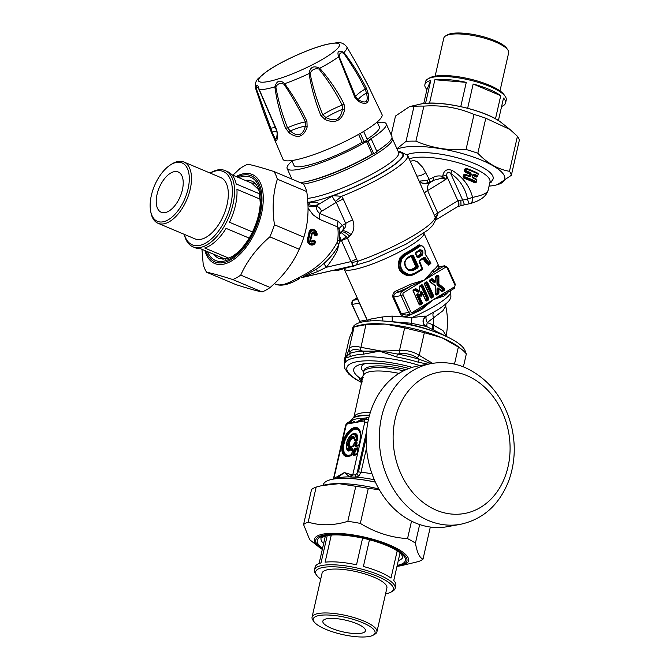 <?xml version="1.0" encoding="UTF-8"?>
<svg xmlns="http://www.w3.org/2000/svg" width="670" height="670" viewBox="0 0 670 670"><rect width="100%" height="100%" fill="white"/><g stroke="black" fill="none" stroke-linecap="round" stroke-linejoin="round"><path stroke-width="1" d="M373.718 153.798A56.984 9.924 -24.3 0 0 377.034 151.788L371.339 139.176A56.984 9.924 155.7 0 1 368.023 141.186L373.718 153.798L372.177 154.075L366.49 141.462L368.023 141.186M376.791 151.252A54.329 9.464 -24.3 0 0 391.883 136.412L386.188 123.799A54.329 9.464 -24.3 0 0 377.386 122.51M300.177 182.592A54.329 9.464 -24.3 0 0 372.177 154.075M371.339 139.176L369.798 139.461A54.329 9.464 -24.3 0 0 386.188 123.799M292.011 161.06A54.329 9.464 -24.3 0 0 287.154 168.513A54.329 9.464 -24.3 0 0 316.223 164.485A54.329 9.464 -24.3 0 0 366.49 141.462M367.127 139.184A46.833 8.157 -24.3 0 0 379.362 126.881L377.16 122.007M291.785 160.557L293.988 165.431A46.833 8.157 -24.3 0 0 318.912 162.006A46.833 8.157 -24.3 0 0 362.135 142.249L358.576 134.369M360.293 133.397L364.128 141.889A50.275 8.76 -24.3 0 0 367.445 139.888L363.626 131.429M364.128 141.889L362.135 142.249M305.428 126.044C302.765 135.708 297.706 137.35 290.252 130.952L287.497 127.744C282.171 114.352 278.276 100.743 275.831 86.924C277.782 83.499 280.504 82.619 284.013 84.278C292.095 96.262 299.205 108.833 305.344 121.973L305.428 126.044A23.936 4.171 -24.3 0 0 290.252 130.952A3.124 1.156 -54.7 0 0 289.214 132.895L285.604 128.255A3.124 0.57 -20.1 0 0 287.497 127.744A24.983 4.355 -24.3 0 1 305.344 121.973L306.927 121.354L307.136 127.091A3.124 1.064 -160.3 0 1 305.428 126.044M285.604 128.255C280.336 114.763 276.752 100.961 274.859 86.865C276.81 80.534 280.085 79.47 284.666 83.691L284.013 84.278M277.162 133.774L276.752 137.333C276.283 140.491 274.767 138.732 272.196 132.057A3.124 1.725 -22.7 0 0 271.836 133.481C274.784 140.172 276.568 141.99 277.187 138.916L277.732 134.971L276.702 129.863L259.315 89.68A50.091 8.727 -24.3 0 0 274.859 86.865A3.124 0.888 -4.7 0 0 275.831 86.924M307.136 127.091C303.661 137.023 297.689 138.958 289.214 132.895M370.024 89.093L355.318 61.447L346.767 46.825A50.091 8.727 -24.3 0 1 343.903 52.461C338.61 49.739 336.859 51.18 338.66 56.791A3.124 0.477 -17.2 0 1 339.229 56.766C339.129 53.407 340.586 52.201 343.601 53.156A3.124 1.265 140.5 0 0 343.903 52.461C352.236 63.34 359.698 75.199 366.289 88.046L368.199 93.532C369.832 103.013 366.632 105.651 358.609 101.446L354.891 97.451L338.66 56.791A50.091 8.727 -24.3 0 1 319.707 68.273C313.585 65.291 310.034 67.059 309.063 73.583L310.084 73.466C311.835 69.63 314.791 68.156 318.962 69.043A3.124 0.519 135.3 0 0 319.707 68.273C329.33 79.152 337.446 91.078 344.037 104.034L344.615 109.93C341.935 120.617 335.452 123.85 325.159 119.62L320.897 115.558C315.335 102.108 311.391 88.113 309.063 73.583A50.091 8.727 -24.3 0 1 284.666 83.691C293.293 95.601 300.704 108.155 306.927 121.354M367.671 84.537L382.017 114.562A54.329 9.464 -24.3 0 1 344.271 141.839A54.329 9.464 -24.3 0 1 286.777 160.85A54.329 9.464 -24.3 0 1 282.983 159.276L269.7 128.129M355.318 61.447L367.663 84.512M277.003 135.708L277.162 133.564A3.124 2.286 -177.3 0 0 277.732 134.971M277.045 132.157A23.936 4.171 -24.3 0 0 272.196 132.057L256.518 89.252C256.819 87.134 257.582 87.083 258.813 89.093L259.952 91.581M271.836 133.481L269.7 128.112A3.124 0.72 -21.6 0 1 269.692 128.096L262.129 107.887L256.082 88.867C256.593 84.269 257.481 83.976 258.737 87.996L259.315 89.68A3.124 0.544 155.5 0 0 259.206 89.931M276.702 129.863L277.162 133.564M318.962 69.043C327.948 80.149 335.678 92.159 342.152 105.09L342.387 109.344C340.737 119.511 335.251 122.25 325.913 117.552L322.781 114.746C317.186 101.388 312.949 87.628 310.084 73.466M343.601 53.156C351.541 64.228 358.76 76.179 365.242 89.01L366.423 92.996C368.693 101.982 365.988 104.219 358.308 99.696L355.703 96.882L339.229 56.766M320.897 115.558L322.781 114.746A24.983 4.355 -24.3 0 1 342.152 105.09A3.124 0.486 151.6 0 0 344.037 104.034M325.159 119.62L325.913 117.552A23.936 4.171 -24.3 0 1 342.387 109.344A3.124 0.553 -165.5 0 1 344.615 109.93M354.891 97.451L355.703 96.882A24.983 4.355 -24.3 0 1 365.242 89.01A3.124 0.662 152 0 0 366.289 88.046M358.609 101.446A3.124 1.843 -62.8 0 0 358.308 99.696A23.936 4.171 -24.3 0 1 366.423 92.996A3.124 1.616 170.4 0 1 368.199 93.532M342.521 43.399L343.04 43.617M346.767 46.825C343.961 43.525 340.787 42.135 337.236 42.654L326.483 44.379C317.731 46.632 307.756 50.258 296.542 55.241C284.959 60.459 275.244 65.71 267.397 70.978L258.704 78.08C255.923 80.442 254.851 83.758 255.479 88.038A50.091 8.727 -24.3 0 0 256.082 88.867A3.124 1.474 -15.1 0 0 256.518 89.252M264.75 115.19L269.7 128.112A3.124 0.72 -21.6 0 0 270.521 128.272A24.983 4.355 -24.3 0 1 275.462 127.836M299.574 278.594A4.682 1.851 -117 0 1 299.381 278.737A4.682 1.851 -117 0 1 297.673 278.184L289.725 282.321L284.122 284.365L279.474 284.959L275.521 284.189M297.673 278.184L300.52 276.685C317.027 268.511 329.196 257.129 337.018 242.523L337.714 240.069A43.718 22.78 -67.1 0 0 337.688 226.979L338.978 228.914L339.791 232.23L339.514 241.878A4.682 1.926 -173.2 0 0 337.714 240.069M319.364 219.249L337.688 226.979A12.487 6.507 112.9 0 1 338.04 221.201L319.716 213.479A6.248 5.042 -100.3 0 1 321.667 211.218A6.248 3.518 -121.2 0 0 316.533 206.285C316.215 209.073 317.27 211.469 319.716 213.479A12.487 6.507 -67.1 0 0 319.364 219.249L313.141 214.852L308.016 208.11M310.587 239.424L310.838 239.609C310.88 240.999 311.399 241.368 312.396 240.714L313.635 240.321L314.967 240.882L315.495 242.406C313.242 248.001 305.671 243.947 307.664 238.269A43.718 22.78 -67.1 0 0 308.996 232.415C309.607 226.653 317.505 229.274 317.161 235.078L316.114 235.865L314.774 235.304L313.912 234.073L315.135 233.914C313.996 231.443 312.848 231.234 311.684 233.294L311.927 233.52C312.806 231.979 313.669 232.138 314.523 233.997L316.382 235.321L316.667 234.76C314.934 229.4 312.79 228.704 310.21 232.666L309.599 232.54L310.654 230.371L312.153 229.567L313.543 229.676L315.863 231.452L316.918 234.885M310.838 239.609A43.718 22.78 -67.1 0 0 312.17 233.755C312.764 232.716 313.342 232.817 313.912 234.073M316.114 235.865L316.91 234.919L313.996 229.852M315.135 233.914L316.667 234.76L316.382 235.321L316.91 234.919A0.628 0.628 0 0 1 316.885 235.078M308.862 238.604C309.255 244.223 311.316 245.321 315.042 241.887L315.269 242.146C311.039 245.999 308.703 244.768 308.259 238.436L308.862 238.604A44.337 23.107 112.9 0 0 310.21 232.666M313.711 241.317L312.915 241.058L313.677 240.815L315.042 241.887L315.009 241.376L315.269 242.146L313.635 240.321M312.396 240.714L312.915 241.058L312.404 241.502L311.115 241.342L310.336 239.232C310.403 241.979 311.433 242.708 313.434 241.409M310.721 240.84L310.587 239.416A44.027 22.947 112.9 0 0 311.927 233.52L312.17 233.755M311.927 233.503L310.587 239.416M391.9 137.97A53.86 9.388 155.7 0 1 392.344 138.564A53.86 9.388 155.7 0 1 324.808 178.27A53.86 9.388 155.7 0 1 303.485 184.083M372.713 153.974A52.302 9.112 155.7 0 1 324.716 176.361A52.302 9.112 155.7 0 1 304.959 181.855M384.421 145.976A52.302 9.112 155.7 0 1 376.85 151.386M406.606 258.319L406.213 259.131M407.913 269.298L411.397 269.533L411.916 270.085A44.337 7.722 -24.3 0 0 416.531 267.489A0.628 0.502 79.7 0 0 416.715 266.66L417.477 266.518L417.251 267.355L417.837 267.866L418.264 266.199L417.477 266.518L412.67 255.873L411.941 255.588A45.585 7.94 155.7 0 1 407.427 258.134M415.702 253.185A43.718 7.613 -24.3 0 0 418.641 251.242C420.45 251.392 420.936 252.464 420.09 254.466A0.628 0.444 -124.5 0 0 420.785 254.91L421.522 254.776C422.577 252.079 421.924 250.63 419.562 250.429A45.585 7.94 155.7 0 1 415.936 252.808M477.425 176.109L477.115 176.436A44.647 12.269 -167.2 0 0 473.489 174.719L474.008 174.083L472.769 174.828L472.375 176.579L473.079 178.178A45.275 12.445 12.8 0 1 476.747 179.912L476.445 179.359A44.647 12.269 12.8 0 0 473.037 177.743M469.645 176.227L465.231 174.594A0.628 0.628 0 0 0 464.88 174.569A0.628 0.502 79.7 0 1 465.156 174.594L465.298 175.079A45.275 12.445 12.8 0 1 469.595 176.704L470.876 175.95L471.278 174.192L470.524 172.609L470.055 173.27A44.647 12.269 -167.2 0 0 465.818 171.671L466.63 169.225A45.275 12.445 12.8 0 1 478.079 174.058L477.777 173.505A44.647 12.269 12.8 0 0 466.621 168.79M471.278 174.192L469.871 173.304A44.337 12.186 -167.2 0 0 465.633 171.704L465.457 170.875A0.628 0.502 79.7 0 0 465.818 171.671L465.223 172.383L464.394 170.825L464.796 169.075L466.153 168.287A43.718 12.01 12.8 0 1 477.291 172.986L477.274 173.203M469.595 176.704L470.038 175.816L469.595 176.704M464.896 174.636L464.905 174.569A0.628 0.502 79.7 0 0 464.528 174.97L464.126 176.729A0.628 0.502 79.7 0 0 464.486 177.525L464.896 176.838A45.275 12.445 12.8 0 1 476.353 181.671L476.923 180.088A0.628 0.628 0 0 0 476.596 179.384L472.945 177.659L472.61 176.78L473.263 174.686M469.561 176.227A0.628 0.502 79.7 0 0 469.829 175.85L470.876 175.95M468.983 176.001L469.829 175.85L470.231 174.1A0.628 0.502 79.7 0 0 469.871 173.304L469.402 173.965A43.718 12.01 -167.2 0 0 465.223 172.383M466.228 168.773L466.236 168.714A0.628 0.502 79.7 0 1 466.488 168.739L465.457 170.875L466.228 170.984A45.275 12.445 12.8 0 1 470.524 172.609M466.219 168.714A0.628 0.502 79.7 0 0 465.859 169.116L466.153 168.287M474.008 174.083A45.275 12.445 12.8 0 1 477.685 175.816L477.852 175.984A0.628 0.628 0 0 1 477.333 176.461A0.628 0.502 79.7 0 1 477.115 176.436L478.254 174.225A0.628 0.628 0 0 0 477.928 173.53L466.563 168.739A0.628 0.628 0 0 0 466.211 168.714M477.115 176.503L477.358 176.461A0.628 0.502 79.7 0 0 477.735 176.051L478.137 174.3M476.094 181.964L476.404 181.905A0.628 0.502 79.7 0 1 476.027 182.315L475.784 182.357M476.135 182.198L475.03 182.935L475.6 182.324A44.337 12.186 -167.2 0 0 464.302 177.558L464.486 177.525A44.647 12.269 -167.2 0 1 475.784 182.29A0.628 0.502 79.7 0 0 476.01 182.315A0.628 0.628 0 0 0 476.521 181.838L476.806 180.155M419.705 250.354L420.785 254.91A44.337 7.722 -24.3 0 1 417.36 257.163M411.397 269.533A43.718 7.613 -24.3 0 0 415.944 266.97L411.137 256.325L411.908 256.007A0.628 0.502 79.7 0 0 411.698 255.747M411.129 270.412L412.653 269.951A45.585 7.94 -24.3 0 0 417.251 267.355L415.944 266.97L416.715 266.66L411.908 256.007L412.67 255.873L411.941 255.588L412.017 254.977L411.941 255.588M307.924 204.258C311.399 205.841 314.9 205.924 318.426 204.501L316.533 206.285A12.487 11.566 -11.4 0 1 307.974 205.665M339.514 241.878L338.375 245.639A4.682 2.387 -152.9 0 0 337.018 242.523M475.03 182.935A43.718 12.01 -167.2 0 0 463.891 178.237L464.302 177.558L463.816 176.788L464.896 176.838L465.298 175.079L464.218 175.029L464.821 174.141A43.718 12.01 12.8 0 1 469 175.724L469.402 173.965L470.441 174.058L470.038 175.816M463.891 178.237L463.062 176.687L463.816 176.788L464.218 175.029L464.972 174.627L463.464 174.929L464.821 174.141M464.394 170.825L465.147 170.934L465.55 169.175L466.303 168.773L464.796 169.075M421.656 292.221A0.628 0.502 -100.3 0 0 421.17 292.723L420.299 292.673L420.057 295.118L420.928 295.168A0.628 0.502 -100.3 0 1 420.634 295.637M438.347 288.527A0.628 0.502 -100.3 0 0 437.862 289.097L436.991 289.122L436.999 292.983L437.611 293.477L435.977 294.398M436.89 276.166L436.982 284.08A1.248 1.005 -100.3 0 0 437.477 285.194L438.096 284.616L443.406 288.904L441.262 290.403L438.44 288.494A0.628 0.502 79.7 0 0 438.038 289.063L438.046 292.932L438.917 292.907A1.248 1.005 -100.3 0 1 438.406 293.937L437.795 293.443L436.27 294.373L436.882 294.867A1.248 1.005 -100.3 0 1 435.358 293.653L435.508 293.762M417.1 256.937L417.762 257.238A45.585 7.94 -24.3 0 0 421.522 254.776A0.628 0.444 -124.4 0 1 422.217 255.22C423.7 251.786 422.871 249.969 419.747 249.759A0.628 0.444 55.6 0 1 419.562 250.429M419.747 249.759A46.213 8.048 155.7 0 1 415.928 252.255L415.877 252.866L419.722 250.337M408.583 269.801L410.517 270.42L412.653 269.951L413.181 270.504A46.213 8.048 -24.3 0 0 417.837 267.866M412.67 255.873L413.457 255.546L412.017 254.977A46.213 8.048 155.7 0 1 407.36 257.607L404.923 261.903M338.375 245.639C333.601 254.474 326.617 262.087 317.429 268.477L301.86 277.514A4.682 1.265 -115.2 0 1 300.52 276.685M299.658 278.561L299.381 278.737C289.072 284.658 281.14 286.484 275.579 284.214L274.315 283.678M338.643 245.094L338.116 247.389A21.859 17.663 -100.3 0 1 335.695 253.603A132.694 107.217 -100.3 0 1 326.382 267.271A9.363 4.497 38.4 0 1 324.113 263.235M339.874 233.26L340.226 232.44A12.487 6.951 47 0 1 340.611 232.13L342.311 230.807C344.656 230.505 347.571 231.761 351.047 234.575C354.12 230.497 354.673 225.631 352.705 219.995A9.363 1.633 -24.3 0 0 345.712 223.411C346.264 225.807 345.134 228.269 342.311 230.807C343.894 228.805 343.919 227.004 342.387 225.422A12.487 2.914 -29.5 0 0 338.978 228.914M351.047 234.575L347.445 238.168L340.46 240.924A9.363 5.276 58.8 0 1 339.782 239.106M351.524 266.149A6.248 2.638 78.6 0 1 352.579 266.425C355.77 265.755 357.445 264.064 357.613 261.367L347.445 238.168A9.263 5.72 61 0 0 346.457 236.82L341.332 240.396L339.899 236.878M477.291 172.986L477.718 173.43M477.467 176.344L476.362 177.081A43.718 12.01 -167.2 0 0 472.911 175.448M473.045 174.904L473.313 174.753A44.337 12.186 -167.2 0 1 476.931 176.461L476.362 177.081M472.635 177.257A43.718 12.01 12.8 0 1 475.96 178.84L475.943 179.066M475.96 178.84L476.387 179.284M307.739 202.876L315.989 202.08L317.907 202.834L318.426 204.501L333.007 195.665L341.625 196.302A60.886 10.611 -24.3 0 0 407.603 155.289L424.47 193.27A9.363 1.633 -24.3 0 1 427.602 190.548C427.184 187.332 427.82 184.778 429.504 182.893A70.258 12.244 -24.3 0 0 428.524 182.542A4.682 0.829 63.9 0 1 426.874 180.531L429.261 179.334A4.682 0.787 -112.6 0 1 429.746 181.989L433.909 180.222L433.071 177.525C436.028 175.858 439.219 175.49 442.652 176.428L445.977 179.409L446.739 176.084A6.248 1.717 -167.2 0 0 442.979 174.962C444.235 170.188 447.3 168.673 452.175 170.423C462.769 176.93 469.578 185.917 472.593 197.39L467.56 199.074C465.248 188.002 459.612 179.434 450.642 173.388L452.175 170.423M410.316 161.303L413.817 160.448L417.36 161.763L422.812 167.475L429.261 179.334L433.071 177.525M419.144 291.216A1.248 1.005 -100.3 0 1 417.745 291.986L419.052 290.721L419.588 286.919M417.628 257.288L415.794 252.891M415.928 252.255L415.576 253.913L417.033 257.138M407.343 258.184L404.638 261.87C404.412 265.429 405.677 268.218 408.415 270.236L408.457 269.717M408.415 270.236L413.181 270.504M301.86 277.514A9.363 4.832 -115.5 0 1 302.681 277.305L351.415 266.166C353.157 265.973 353.191 264.792 351.532 262.615L350.963 261.602L326.382 267.271L317.304 271.677L316.583 269.072M301.257 277.799L317.304 271.677M429.746 181.989L425.358 183.454L421.723 182.96A9.363 9.12 -64.8 0 0 429.504 182.893L433.909 180.222L441.731 178.203A4.682 0.637 112.9 0 0 442.652 176.428L442.979 174.962M426.874 180.531L419.261 181.118M335.452 201.402L336.214 202.39L343.216 198.973L341.625 196.302L335.452 201.402C332.965 198.387 332.144 196.469 333.007 195.665A57.762 10.067 -24.3 0 0 390.066 167.843A57.762 10.067 -24.3 0 0 398.432 152.065M349.639 236.267C345.879 232.515 342.873 231.142 340.611 232.13L340.209 232.457M339.899 233.755A6.248 5.745 136.6 0 1 341.365 232.733L346.457 236.82M339.481 233.085L341.365 232.733M469.461 203.747A223.713 217.784 16.8 0 1 464.511 204.802L462.702 200.112L460.851 200.087L461.002 205.481L469.486 203.739C468.858 203.278 468.204 201.729 467.56 199.074A222.825 215.991 21.4 0 1 462.702 200.112L450.642 173.388C447.929 171.202 446.63 172.106 446.739 176.084L457.878 200.757A6.248 3.518 58.8 0 1 457.493 206.754L457.694 206.611M409.203 158.84A43.718 12.01 12.8 0 1 429.336 157.433A43.718 12.01 12.8 0 1 489.979 182.056L488.078 190.422C486.135 196.561 480.022 200.983 469.729 203.68A6.248 6.248 0 0 1 469.486 203.739A6.248 4.439 -104.9 0 0 469.729 203.68A6.248 4.439 -104.9 0 0 472.593 197.39C482.517 195.397 487.685 192.968 488.112 190.113M441.731 178.203L445.977 179.409L427.602 190.548L437.719 212.968L457.878 200.757A6.248 1.089 -24.3 0 1 458.121 200.615L460.851 200.087M432.82 328.853L432.636 324.69L427.234 322.563L442.878 310.754L445.726 306.14C447.912 316.131 448.046 326.064 446.128 335.946M427.016 326.726A6.248 1.976 108.3 0 1 427.234 322.563A6.248 2.538 63.6 0 1 426.849 321.709A6.248 2.538 63.6 0 1 426.489 316.207L424.889 316.114L423.021 320.754C423.046 323.61 424.001 325.486 425.902 326.374L411.305 323.241L387.612 321.34M430.09 264.005A45.585 7.94 155.7 0 0 430.55 263.645A0.628 0.502 -128.1 0 0 430.793 262.933L425.04 253.922M402.209 258.302L401.539 257.967L404.772 254.692L405.283 255.245L402.209 258.302C398.809 266.652 401.246 272.053 409.521 274.499L413.641 273.745L413.675 274.298L411.539 275.043L422.234 269.365L419.185 261.895L419.537 260.245A46.213 8.048 -24.3 0 0 424.118 257.213L423.926 257.891A45.585 7.94 155.7 0 1 419.546 260.798M425.065 257.397L424.118 257.213L423.926 257.891L425.065 257.397L427.971 261.568L430.098 263.469A0.628 0.494 52.7 0 1 429.872 264.173A0.628 0.502 79.7 0 1 429.73 264.231L429.545 264.499A43.718 7.613 155.7 0 1 428.875 265.019A0.628 0.494 52.5 0 1 429.009 264.357M425.056 253.478C425.383 249.408 424.077 246.803 421.154 245.672L420.618 245.815A0.628 0.469 -126.1 0 0 419.897 245.388L420.668 245.195L419.897 245.388A45.585 7.94 -24.3 0 1 404.772 254.692L403.524 254.273A43.718 7.613 -24.3 0 0 418.423 245.103A0.628 0.477 -126.3 0 0 419.144 245.53L419.897 245.388M351.415 266.166L302.287 277.497M435.534 219.953L438.004 213.504L435.224 217.072A60.886 10.611 -24.3 0 1 357.613 261.367L351.532 262.615M356.8 258.888L350.963 261.602L341.608 240.882M446.161 335.737L442.912 330.519L433.172 324.925A30.828 7.998 -165.6 0 0 432.636 324.69M424.989 325.813A6.248 6.189 152.5 0 1 426.489 316.207L438.49 309.364C446.078 304.13 449.997 300.503 450.248 298.477C451.044 298.292 451.094 296.065 450.407 291.819L450.022 290.973M428.298 327.312L425.902 326.374M411.522 275.052L408.365 275.253C399.488 272.665 396.916 266.953 400.635 258.134L401.539 257.967C398.106 266.744 400.685 272.447 409.269 275.094L411.531 275.043M421.154 245.672L420.668 245.195M427.971 261.568L427.083 262.012L429.596 264.231A0.628 0.477 -78.1 0 0 430.098 263.469A46.213 8.048 -24.3 0 0 430.793 262.933L430.617 262.632M428.465 265.111L429.11 264.315L426.53 262.112L427.083 262.012L424.319 258.009L423.725 258.109L426.53 262.112L425.643 262.556L428.875 265.019M367.604 321.139L357.747 299.482L353.132 300.319A1.558 0.879 -121.2 0 0 352.948 300.394A1.558 0.879 -121.2 0 0 352.755 300.604M352.579 266.425L333.417 270.32M435.634 218.654L435.224 217.072A13.819 1.231 -113.4 0 1 434.595 215.69A9.363 1.633 155.7 0 1 437.719 212.968L438.004 213.504M457.267 206.728C459.176 206.084 459.453 204.048 458.121 200.615M448.071 292.154A43.718 7.613 155.7 0 1 444.168 295.906L444.788 294.105L433.381 299.616L421.43 308.259M444.168 295.906L433.381 299.616L412.41 312.329A1.558 0.879 58.8 0 1 412.326 313.82A1.558 0.879 58.8 0 1 412.134 313.895A3.124 2.521 -100.3 0 1 411.43 314.163A3.124 2.521 -100.3 0 1 408.666 312.429L410.677 311.592L403.08 294.783L401.07 295.612A3.124 2.521 -100.3 0 1 402.017 291.475L411.305 285.847L424.52 280.001L445.491 267.297A1.558 0.879 -121.2 0 0 443.95 266.057L438.523 266.593L438.825 266.995M422.871 307.43L411.43 314.163L406.095 315.126L401.33 313.753L408.666 312.429L401.07 295.612L393.734 296.944C393.633 294.775 394.856 293.226 397.411 292.304A45.275 7.889 -24.3 0 0 411.305 285.847L410.233 284.348L424.52 280.001L434.663 271.685L443.95 266.057A3.124 2.521 -100.3 0 1 444.662 265.789L447.744 267.548L447.225 268.025L454.813 284.842A1.558 1.265 -100.3 0 1 454.344 286.911A1.558 0.879 58.8 0 1 454.26 288.401A1.558 0.879 58.8 0 1 454.076 288.477M424.889 316.114L411.941 317.538L411.305 323.241M421.69 269.709L421.313 270.161A43.718 7.613 155.7 0 1 412.887 275.01L408.13 275.839C398.952 273.05 396.238 267.037 399.982 257.799L400.635 258.134L404.035 254.826A44.337 7.722 -24.3 0 0 419.144 245.53M422.938 258.595A0.628 0.452 -125.1 0 0 422.979 258.712L425.643 262.556M423.172 258.444L422.979 258.712A43.718 7.613 155.7 0 1 419.303 261.174M450.407 291.819A43.718 7.613 -24.3 0 1 411.941 317.538L392.009 316.106L382.277 316.977L369.966 319.205A6.248 5.829 -104.1 0 1 370.543 320.905M369.966 319.205L367.989 320.109L367.721 321.131L344.221 269.114M382.277 316.977A6.248 3.911 -98.5 0 1 382.83 320.972M403.08 294.783A1.558 1.265 -100.3 0 1 403.549 292.715L424.52 280.001L432.786 270.68A1.558 1.281 -128.9 0 0 434.663 271.685A45.275 7.889 -24.3 0 0 439.344 266.886L437.569 265.806L438.858 266.995M407.528 314.724L408.197 315.813C405.216 317.153 402.637 316.558 400.476 314.021L401.33 313.753L393.734 296.944L392.88 297.212C392.461 294.013 393.767 291.802 396.816 290.596L397.411 292.304L402.017 291.475A1.558 0.879 -121.2 0 1 403.549 292.715M454.344 286.911L433.381 299.616L421.623 309.574L421.296 308.384M421.438 269.533L421.313 270.161M399.982 257.799L403.524 254.273M418.423 245.103L420.76 245.195C424.16 246.669 425.634 249.525 425.19 253.763L429.403 260.68M419.646 245.329L419.32 244.868M429.78 263.787L429.545 264.499M473.162 84.026A41.373 11.365 12.8 0 1 500.75 95.668L473.162 84.026L467.652 108.247M434.872 79.738A41.373 11.365 12.8 0 1 466.278 82.368L434.872 79.738L429.545 103.138M498.405 120.55L503.522 98.071A41.373 11.365 12.8 0 1 505.574 102.954A41.373 11.365 12.8 0 1 501.604 106.471M426.941 89.487A41.373 11.365 12.8 0 1 424.889 84.604A41.373 11.365 12.8 0 1 430.76 80.475L426.941 89.487L423.733 103.557M430.76 80.475L425.55 103.364M466.278 82.368L460.767 106.597M500.75 95.668L495.482 118.799M424.889 84.604L425.55 81.673A41.373 11.365 12.8 0 1 427.954 78.884A41.373 11.365 12.8 0 1 433.364 77.125A41.373 11.365 12.8 0 1 474.084 81.171A41.373 11.365 12.8 0 1 505.272 96.48A41.373 11.365 12.8 0 1 506.235 100.031L505.574 102.954M505.272 96.48L504.125 94.805A39.815 10.938 -167.2 0 0 474.109 80.073A39.815 10.938 -167.2 0 0 434.922 76.179A39.815 10.938 -167.2 0 0 429.721 77.879L427.954 78.884M435.14 76.145L443.791 38.098A33.257 9.137 12.8 0 1 445.726 35.862A33.257 9.137 12.8 0 1 450.064 34.446A33.257 9.137 12.8 0 1 482.802 37.696A33.257 9.137 12.8 0 1 507.868 49.999A33.257 9.137 12.8 0 1 508.647 52.855L499.988 90.902M507.868 49.999L506.721 48.324A31.691 8.71 -167.2 0 0 482.819 36.599A31.691 8.71 -167.2 0 0 451.63 33.5A31.691 8.71 -167.2 0 0 447.485 34.848L445.726 35.862M319.029 547.13L309.691 539.685L303.577 524.551A63.449 17.437 12.8 0 1 308.183 522.131C320.478 525.9 333.694 525.632 347.822 521.327A63.449 17.437 12.8 0 1 360.326 523.404C375.141 532.508 390.886 537.583 407.544 538.621A63.449 17.437 12.8 0 1 415.434 543.119C417.041 552.49 419.571 557.834 423.013 559.14A63.449 17.437 12.8 0 1 418.398 561.569L400.911 565.756A48.324 13.283 -167.2 0 0 364.38 537.089A48.324 13.283 -167.2 0 0 319.029 547.13L322.295 549.45M379.312 489.703L368.299 488.363A63.449 17.437 -167.2 0 0 355.795 486.286L339.045 483.681L321.793 485.616L325.017 484.879A57.503 15.804 12.8 0 1 378.902 488.983M321.793 485.616L316.156 487.09A63.449 17.437 -167.2 0 0 311.542 489.51L303.577 524.551M316.156 487.09L308.183 522.131M423.013 559.14L430.316 527.047M347.822 521.327L355.795 486.286M368.299 488.363L360.326 523.404M407.544 538.621L411.522 521.143M419.654 524.535L415.434 543.119M258.796 189.845L251.778 183.136A41.373 21.566 112.9 0 1 255.169 183.438M223.144 259.382A41.373 21.566 112.9 0 1 220.556 257.154M252.498 231.962L229.441 222.247A41.373 21.566 -67.1 0 0 236.929 189.35L260.312 199.216M228.797 258.159L204.727 248.001A41.373 21.566 -67.1 0 0 226.083 228.37L249.165 238.101M259.793 193.923L236.183 183.974A41.373 21.566 -67.1 0 0 227.54 171.612L225.087 170.574A41.373 21.566 -67.1 0 0 217.834 169.904A41.373 21.566 -67.1 0 0 210.112 173.069M184.267 234.349A41.373 21.566 -67.1 0 0 192.927 246.811L195.389 247.85A41.373 21.566 -67.1 0 0 200.615 248.746L225.338 259.173M231.837 174.728L251.778 183.136M192.927 246.811A41.373 21.566 -67.1 0 0 200.179 247.481A41.373 21.566 -67.1 0 0 231.234 210.74A41.373 21.566 -67.1 0 0 225.087 170.574M210.187 173.103A39.815 20.753 112.9 0 1 231.753 199.3A39.815 20.753 112.9 0 1 199.292 245.496A39.815 20.753 112.9 0 1 184.342 234.383M183.873 161.998L220.706 177.533A33.257 17.328 112.9 0 1 223.747 214.911A33.257 17.328 112.9 0 1 194.853 238.813L158.028 223.286A33.257 17.328 -67.1 0 0 163.857 223.822A33.257 17.328 -67.1 0 0 188.814 194.283A33.257 17.328 -67.1 0 0 183.873 161.998A33.257 17.328 -67.1 0 0 178.044 161.462A33.257 17.328 -67.1 0 0 171.428 164.267L170.18 165.08A31.691 16.515 112.9 0 1 188.957 183.974A31.691 16.515 112.9 0 1 162.961 221.837A31.691 16.515 112.9 0 1 150.675 211.326A31.691 16.515 112.9 0 1 170.18 165.08M150.675 211.326L150.959 212.792A33.257 17.328 -67.1 0 0 158.028 223.286M182.391 189.828A21.859 11.39 112.9 0 1 161.227 212.264A21.859 11.39 112.9 0 1 159.226 187.701A21.859 11.39 112.9 0 1 178.212 171.981A21.859 11.39 112.9 0 1 182.391 189.828M325.561 535.899L325.176 536.796A41.373 11.365 12.8 0 1 324.598 536.151M400.643 553.445A41.373 11.365 12.8 0 1 399.848 553.788M397.193 550.866L390.995 578.11A41.373 11.365 -167.2 0 0 363.4 566.477L369.48 539.769M320.712 579.098A39.815 10.938 12.8 0 1 316.583 575.195A39.815 10.938 12.8 0 1 356.901 569.944A39.815 10.938 12.8 0 1 390.978 592.121L392.746 591.116A41.373 11.365 -167.2 0 0 395.149 588.327L395.811 585.396A41.373 11.365 -167.2 0 0 393.759 580.513L400.04 552.926M362.596 538.111L356.524 564.81A41.373 11.365 -167.2 0 0 325.109 562.18L331.281 535.07M327.228 535.556L321.005 562.926A41.373 11.365 -167.2 0 0 315.135 567.046L314.465 569.969A41.373 11.365 -167.2 0 0 315.428 573.52L316.583 575.195M319.096 563.529L325.176 536.796M395.149 588.327A41.373 11.365 -167.2 0 0 368.626 571.108A41.373 11.365 -167.2 0 0 322.27 565.43A41.373 11.365 -167.2 0 0 314.465 569.969M390.978 592.121A39.815 10.938 12.8 0 1 385.778 593.821A39.815 10.938 12.8 0 1 385.568 593.855M312.061 617.145L322.052 573.235A33.257 9.137 12.8 0 1 328.325 569.584A33.257 9.137 12.8 0 1 365.577 574.148A33.257 9.137 12.8 0 1 386.9 587.992L376.909 631.902A33.257 9.137 -167.2 0 0 355.594 618.058A33.257 9.137 -167.2 0 0 318.334 613.494A33.257 9.137 -167.2 0 0 312.061 617.145A33.257 9.137 -167.2 0 0 312.831 620.001L313.987 621.676A31.691 8.71 12.8 0 1 346.08 617.497A31.691 8.71 12.8 0 1 373.215 635.152A31.691 8.71 12.8 0 1 369.07 636.5A31.691 8.71 12.8 0 1 337.881 633.401A31.691 8.71 12.8 0 1 313.987 621.676M373.215 635.152L374.974 634.138A33.257 9.137 -167.2 0 0 376.909 631.902M356.825 623.695A21.859 6.005 12.8 0 1 365.46 630.839A21.859 6.005 12.8 0 1 342.822 631.844A21.859 6.005 12.8 0 1 322.84 621.14A21.859 6.005 12.8 0 1 335.126 618.527A21.859 6.005 12.8 0 1 356.825 623.695M353.81 417.628L363.483 373.709A37.47 10.293 12.8 0 1 363.45 372.244A37.47 10.293 12.8 0 1 403.583 370.82M349.439 422.117L350.762 420.392L351.842 420.316L355.736 422.46L363.148 418.273L368.894 417.594M348.567 422.175L355.736 422.46L365.77 418.976L368.232 419.671A3.124 1.784 133.6 0 0 368.416 419.646M349.38 422.334L349.849 421.413L348.777 422.05C346.759 423.281 345.661 424.579 345.477 425.936L347.286 423.993L364.195 420.928L365.77 418.976A3.124 1.441 76 0 0 366.465 417.544M362.746 419.788A3.124 1.7 68.9 0 0 363.148 418.273A40.284 11.072 12.8 0 0 351.842 420.316A3.124 2.965 110.4 0 1 350.561 421.991M347.286 423.993A3.124 2.521 -100.3 0 1 348.869 422.041A3.124 3.074 99 0 0 350.762 420.392M334.874 478.698L335.101 477.869L344.347 472.551L349.707 476.881L351.859 474.837L344.347 472.551L336.75 478.271M366.507 448.096L360.996 472.291A3.124 0.854 12.8 0 1 358.475 471.739L355.552 474.879L355.904 477.132L358.894 475.96L360.996 472.291A40.284 11.072 12.8 0 1 371.984 473.791M366.582 431.463L356.926 473.916A3.124 1.424 -122.8 0 0 358.894 475.96M374.329 479.77A44.187 12.144 12.8 0 0 355.904 477.132L350.561 477.006A90.249 45.769 -64.6 0 0 349.707 476.881A44.187 12.144 12.8 0 0 338.476 477.869L331.575 479.452A51.523 14.154 -167.2 0 0 330.838 479.636M335.101 477.869A94.579 49.295 -67.1 0 0 334.07 478.338L333.953 478.908M355.552 474.879L352.755 474.963L350.561 477.006M346.072 425.592L333.769 478.824M323.158 485.306L323.267 484.845A51.674 14.204 12.8 0 1 330.168 479.812A51.674 14.204 12.8 0 1 375.384 482.14M354.723 439.847A25.695 10.385 -114.7 0 1 354.79 440.357L355.05 440.718A0.628 0.502 -100.3 0 1 355.1 441.187L356.867 440.868A0.628 0.502 79.7 0 0 356.817 440.399L357.37 439.579L356.741 438.992L356.189 439.855A0.938 0.754 -100.3 0 1 356.113 439.143A0.938 0.461 -177.1 0 1 356.741 438.992A8.467 4.414 -67.1 0 0 351.641 434.822A8.467 4.414 -67.1 0 0 346.432 447.183A8.467 4.414 -67.1 0 0 348.417 449.93L349.045 449.243L348.45 449.218A7.806 4.07 -67.1 0 1 349.279 437.359A7.806 4.07 -67.1 0 1 356.113 439.143L354.899 439.361A0.938 0.519 178.8 0 0 354.698 439.688A0.938 0.519 178.8 0 0 354.706 439.746A0.938 0.477 -7.7 0 0 354.706 439.796L354.706 439.796A0.938 0.477 -7.7 0 0 354.974 440.073A0.938 0.754 -100.3 0 1 354.899 439.361L354.899 439.361A5.821 3.032 -67.1 0 0 349.799 438.532A5.821 3.032 -67.1 0 0 348.894 447.25L348.45 449.218A0.938 0.796 -72.2 0 0 348.417 449.93L348.97 450.617L349.974 449.939L350.619 447.083L350.092 446.53A25.695 21.917 161.7 0 1 349.388 446.739A0.938 0.796 118.8 0 0 348.894 447.25L349.497 447.275L349.388 446.739A5.159 2.688 -67.1 0 1 349.891 439.419A5.159 2.688 -67.1 0 1 354.623 438.925A5.159 2.688 -67.1 0 1 354.698 439.637M357.026 453.783L358.316 448.699L357.914 447.786A0.938 0.754 79.7 0 0 357.989 448.498L354.882 449.059A0.938 0.754 -100.3 0 1 354.807 448.347L353.928 449.495L354.531 449.52L353.383 454.545L354.304 454.57L353.551 454.913A0.938 0.754 -100.3 0 0 353.191 455.441L352.788 454.52L353.551 454.913L356.658 454.344A0.938 0.754 79.7 0 0 356.298 454.88L356.859 454.109A0.628 0.578 -140 0 0 356.917 454.076M358.048 449.202L355.435 449.612L354.882 449.059L354.531 449.52L355.485 450.089L357.947 449.645M351.356 447.108L351.675 446.656A0.938 0.754 79.7 0 0 351.323 447.192L350.728 449.21A0.938 0.57 0.3 0 0 350.971 449.763A0.938 0.754 -100.3 0 1 350.896 449.051L351.323 447.192L353.157 446.396A0.938 0.754 79.7 0 0 352.797 446.923M353.417 446.119A0.628 0.578 -140 0 1 353.358 446.153L351.675 446.656A0.938 0.871 -140 0 0 351.164 447.25M354.246 443.297L354.773 442.61A0.628 0.502 79.7 0 0 355.016 442.259L356.725 441.949A0.628 0.502 79.7 0 1 356.482 442.3L356.725 442.853L355.971 443.197L355.728 442.644L354.572 442.853A0.938 0.871 -140 0 0 354.062 443.44M353.157 446.396L353.509 445.935L353.157 446.396M352.37 448.783L352.445 449.495A0.938 0.754 -100.3 0 1 352.37 448.783L350.72 449.16A0.938 0.938 0 0 0 350.695 449.361L350.695 450.19M351.382 455.081A0.628 0.578 -140 0 1 351.315 455.106L351.114 455.349A0.938 0.754 -100.3 0 0 350.762 455.876L351.633 454.729L352.629 449.595M351.49 454.788L352.613 449.863L350.971 449.763L350.963 450.424L350.728 449.503M351.273 455.273L348.383 455.843A0.938 0.754 -100.3 0 0 348.023 456.379L350.762 455.876M356.725 441.949L357.127 442.87L356.18 445.24L354.824 445.558L355.226 446.48A0.938 0.754 -100.3 0 1 355.586 445.952L355.971 443.197L355.368 443.171L354.824 445.558M348.023 456.379A15.377 8.015 -67.1 0 1 342.387 443.574A15.377 8.015 -67.1 0 1 354.581 427.544A15.377 8.015 -67.1 0 1 360.217 440.349L359.212 444.771L358.693 445.391L359.045 444.93L356.348 445.609A0.628 0.502 79.7 0 0 356.582 445.257L359.053 444.813M359.212 444.771L358.341 445.919A0.938 0.754 -100.3 0 1 358.693 445.391L358.894 445.148A0.628 0.578 -140 0 0 358.961 445.123M367.83 422.519A3.124 0.854 -167.2 0 0 364.756 422.209L352.755 474.963A94.579 49.295 -67.1 0 0 351.859 474.837M357.01 453.766L354.547 454.218L355.485 450.089A0.628 0.502 -100.3 0 0 355.435 449.612L354.547 454.218A0.628 0.502 -100.3 0 1 354.304 454.57L356.859 454.109A0.628 0.502 79.7 0 0 356.934 454.051M352.512 450.206L350.963 450.424L350.72 449.871L350.963 450.424A0.628 0.502 -100.3 0 1 351.013 450.902L350.695 449.62M357.127 442.87L356.348 445.609L358.894 445.148A0.628 0.502 79.7 0 0 358.969 445.089M353.433 446.094A0.628 0.502 79.7 0 1 353.358 446.153L351.876 446.421A0.628 0.502 79.7 0 0 352.118 446.069L353.509 445.81M354.79 440.357L355.05 440.718A29.815 16.784 -121.2 0 0 354.974 440.073L356.189 439.855L356.817 440.399L354.79 440.357M350.619 447.083L350.41 446.178A0.628 0.536 -67.8 0 1 350.092 446.53A4.682 2.437 -67.1 0 1 350.268 440.064A4.682 2.437 -67.1 0 1 354.656 439.151M355.1 441.187L354.79 440.433M346.474 447.401A8.953 4.665 -67.1 0 0 346.516 447.635L346.432 447.183C346.038 442.167 347.78 438.046 351.641 434.822L352.026 434.57A8.953 4.665 -67.1 0 1 357.37 439.579L357.78 439.512A9.388 4.891 -67.1 0 0 350.109 436.12M346.516 447.635A8.953 4.665 -67.1 0 0 348.97 450.617A0.628 0.528 -80.4 0 1 348.97 451.094L349.974 449.939M460.399 524.325L447.3 526.695A81.69 66.003 -100.3 0 1 415.325 522.902A81.69 66.003 -100.3 0 1 366.205 438.406A81.69 66.003 -100.3 0 1 418.206 365.929L431.304 363.559A81.69 66.003 79.7 0 0 379.312 436.036A81.69 66.003 79.7 0 0 428.432 520.531A81.69 66.003 79.7 0 0 460.399 524.325C483.179 519.342 499.284 504.853 508.723 480.851C514.928 463.623 515.9 445.625 511.637 426.857C504.309 398.357 488.765 378.575 465.014 367.512C453.95 362.88 442.711 361.566 431.304 363.559M408.943 368.475A47.62 13.082 -167.2 0 0 380.535 363.534A47.62 13.082 -167.2 0 0 361.256 364.296A47.62 13.082 -167.2 0 0 360.385 378.408L360.703 378.533A1.558 1.265 79.7 0 0 360.845 378.491M362.679 379.153A49.647 13.643 12.8 0 1 361.666 378.558A1.558 1.139 120.7 0 1 360.117 380.032A4.682 1.29 12.8 0 1 360.091 378.458L363.274 377.218M360.318 350.36L362.847 351.122A59.329 16.306 -167.2 0 0 349.631 353.509L346.231 357.077A78.616 3.09 142.8 0 0 346.13 357.219A94.679 4.489 -76.4 0 0 346.273 356.884L348.995 349.43L354.145 326.793L365.912 324.657L360.318 350.36C354.773 348.76 351.365 349.38 350.1 352.211L348.995 349.43C350.351 346.331 354.271 345.62 360.762 347.303L397.293 354.003L400.082 353.693L399.496 350.544C406.732 350.008 413.298 351.599 419.202 355.309L417.201 357.83C412.1 354.464 406.397 353.082 400.082 353.693M417.201 357.83L419.428 359.354A59.329 16.306 -167.2 0 0 397.293 354.003L396.841 357.001L379.614 351.155L399.496 350.544L404.647 327.906L424.353 332.663L419.202 355.309L432.619 363.333M454.486 364.111L458.372 347.018L463.313 350.661L466.354 353.827L463.389 366.85M350.1 352.211L349.631 353.509L350.427 356.524C347.889 357.428 346.474 357.68 346.197 357.294L346.197 357.294A53.34 3.476 160.2 0 1 346.13 357.219L344.229 360.644L349.305 338.342L344.279 360.535L344.732 363.023M465.449 352.521A57.762 15.871 -167.2 0 0 385.208 321.139A57.762 15.871 -167.2 0 0 352.696 328.04L352.11 330.595M463.313 350.661L459.034 347.253A57.762 15.871 -167.2 0 0 441.848 337.722A57.762 15.871 -167.2 0 0 385.761 324.163A57.762 15.871 -167.2 0 0 384.547 324.062A57.762 15.871 -167.2 0 0 361.155 324.984L355.904 326.19M354.145 326.793L349.43 337.898M404.647 327.906L385.761 324.163A100.09 85.609 -49 0 0 384.538 324.071L365.912 324.657M458.372 347.018L441.848 337.722L424.353 332.663M427.879 364.178L418.39 362.219A3.124 0.72 -73.3 0 1 419.428 359.354L431.145 363.584M363.299 354.196A3.124 2.161 -93.1 0 0 362.839 351.122L379.614 351.155L363.299 354.196A57.762 15.871 -167.2 0 0 350.427 356.524M345.226 360.845L345.678 358.86M232.909 175.18L239.843 168.673A63.449 33.073 112.9 0 1 247.808 164.217C253.159 165.239 261.895 167.684 274.013 171.554A63.449 33.073 112.9 0 1 277.363 179.175C273.017 192.943 272.045 208.144 274.457 224.768A63.449 33.073 112.9 0 1 269.851 236.845C256.769 248.168 247.062 260.923 240.739 275.11A63.449 33.073 112.9 0 1 232.783 279.558C220.665 275.688 211.929 273.243 206.578 272.221A63.449 33.073 112.9 0 1 204.71 268.662A63.449 33.073 112.9 0 1 203.219 264.608L201.971 249.324M206.578 272.221L235.966 284.616C248.084 288.494 256.819 290.939 262.171 291.953A63.449 33.073 -67.1 0 0 270.127 287.505C283.217 276.174 292.924 263.419 299.239 249.24A63.449 33.073 -67.1 0 0 303.853 237.172C308.2 223.395 309.172 208.194 306.751 191.57A63.449 33.073 -67.1 0 0 303.401 183.948L274.013 171.554M262.171 291.953L232.783 279.558M240.739 275.11L270.127 287.505M306.751 191.57L277.363 179.175M274.457 224.768L303.853 237.172M299.239 249.24L269.851 236.845M396.942 148.748L406.028 141.353A63.449 17.437 12.8 0 1 415.911 141.161C431.706 147.961 448.423 150.742 466.052 149.477A63.449 17.437 12.8 0 1 477.827 153.271C487.45 163.321 498.003 169.334 509.468 171.311A63.449 17.437 12.8 0 1 510.733 173.363A63.449 17.437 12.8 0 1 511.352 175.305L519.325 140.273A63.449 17.437 -167.2 0 0 518.697 138.322A63.449 17.437 -167.2 0 0 517.433 136.278L509.954 129.469L485.792 118.238A63.449 17.437 -167.2 0 0 474.025 114.436C458.23 107.636 441.513 104.855 423.875 106.12A63.449 17.437 -167.2 0 0 414.001 106.321L409.604 106.58L395.493 116.036L391.196 134.896M489.05 186.118A57.503 15.804 -167.2 0 0 495.683 185.121A57.503 15.804 -167.2 0 0 504.25 175.632A57.503 15.804 -167.2 0 0 455.927 151.889A57.503 15.804 -167.2 0 0 397.142 149.192M511.352 175.305L497.241 184.761L495.683 185.121M423.875 106.12L415.911 141.161M406.028 141.353L414.001 106.321M466.052 149.477L474.025 114.436M485.792 118.238L477.827 153.271M509.468 171.311L517.433 136.278M277.187 138.916A3.124 2.764 -166.1 0 1 276.752 137.333M258.737 87.996A3.124 2.228 153.2 0 0 258.813 89.093M261.668 82.192A44.329 7.722 -24.3 0 0 331.34 53.659A44.329 7.722 -24.3 0 0 303.904 52.126A44.329 7.722 -24.3 0 0 261.668 82.192M310.336 239.232A44.337 23.107 -67.1 0 0 311.684 233.294M308.996 232.415L309.599 232.54A44.027 22.947 112.9 0 1 308.259 238.436L307.664 238.269M315.335 234.198L314.774 235.304M314.967 240.882L315.009 241.376M315.495 242.406L315.269 242.146A0.628 0.628 0 0 0 315.235 241.577M406.59 258.888A43.718 7.613 -24.3 0 0 411.137 256.325L411.062 256.108M417.016 256.493A43.718 7.613 -24.3 0 0 420.09 254.466M465.29 174.644A44.647 12.269 12.8 0 1 469.385 176.193M420.299 292.673A1.248 1.005 -100.3 0 1 422.134 292.254M420.015 295.269L418.189 293.954A1.248 1.005 -100.3 0 0 416.899 295.587L417.703 295.252A0.628 0.502 -100.3 0 1 418.122 294.365M419.688 287.062L421.095 286.207L426.916 299.096L425.71 299.825M413.306 290.922L414.697 290.085L417.745 291.986M416.899 295.587L420.291 303.108L419.085 303.837M418.708 291.408A0.628 0.502 -100.3 0 1 418.306 291.375L415.258 289.474L414.697 290.085L414.621 289.658M424.705 284.013L425.877 283.309L431.698 296.199L430.492 296.927M429.889 281.207L434.922 285.378M436.991 289.122A1.248 1.005 -100.3 0 1 438.523 288.192M436.982 284.08L438.029 284.03A0.628 0.502 79.7 0 0 438.281 284.583L443.582 288.87L444.202 288.293A1.248 1.005 -100.3 0 1 444.193 290.437L443.582 289.942L442.058 290.864L442.669 291.358A1.248 1.005 -100.3 0 1 441.647 291.257L438.992 288.753M435.852 276.777L437.359 275.303A1.248 1.005 -100.3 0 1 438.883 276.517L438.9 284.005L438.096 284.616A0.628 0.502 -100.3 0 1 437.845 284.063L438.012 276.534L438.029 284.03L438.9 284.005L444.202 288.293M435.425 281.618A1.248 1.005 -100.3 0 1 433.909 282.305L434.713 281.693A0.628 0.502 79.7 0 0 435.483 281.233L434.713 281.693L431.982 279.482A0.628 0.502 79.7 0 0 431.564 279.39M434.989 281.81A0.628 0.502 -100.3 0 1 434.529 281.727L431.798 279.516L432.602 278.913L435.332 281.124L435.324 277.254A1.248 1.005 -100.3 0 1 435.835 276.224L435.726 276.852M435.592 277.422L437.837 276.568A0.628 0.502 -100.3 0 0 437.326 275.906L437.393 275.873A0.628 0.502 79.7 0 0 437.343 275.889M429.805 280.923L431.179 280.094L433.909 282.305M438.255 288.527L438.44 288.494A0.628 0.502 79.7 0 1 438.808 288.603L438.909 289.046L437.862 289.097L437.87 292.966L435.626 293.812M437.477 285.194L443.398 289.976L441.765 290.897M307.53 198.379A53.86 9.388 -24.3 0 0 331.139 192.282A53.86 9.388 -24.3 0 0 398.667 152.576L392.344 138.564M407.234 154.619A46.054 12.655 12.8 0 1 429.236 152.835A46.054 12.655 12.8 0 1 479.184 165.641A46.054 12.655 12.8 0 1 489.963 182.139M419.839 286.484L421.497 284.918A1.248 1.005 -100.3 0 1 422.879 285.504L422.083 285.839L427.72 298.761A0.628 0.502 -100.3 0 1 427.527 299.591L426.916 299.096L427.72 298.761L422.083 285.839A0.628 0.502 79.7 0 0 421.48 285.504A0.628 0.502 -100.3 0 1 421.899 285.872L421.02 285.78M428.323 300.051L427.711 299.557L426.204 300.394L427.711 299.557A0.628 0.502 79.7 0 0 427.896 298.728L428.7 298.393A1.248 1.005 -100.3 0 1 428.323 300.051L426.999 300.855L426.388 300.361A0.628 0.502 79.7 0 1 426.246 300.411L425.609 300.269L422.217 292.748L421.974 295.194L420.928 295.168L421.17 292.723L421.112 295.143A0.628 0.502 79.7 0 1 420.71 295.637L420.559 296.056L418.683 294.884L422.083 302.413L421.095 302.773A0.628 0.502 -100.3 0 1 420.911 303.602L420.291 303.108L421.095 302.773L417.703 295.252L421.279 302.74A0.628 0.502 79.7 0 1 421.087 303.569L419.588 304.406A0.628 0.502 -100.3 0 1 419.546 304.423M425.693 300.068L422.293 292.547A0.628 0.502 79.7 0 0 421.346 292.69L422.427 292.555A0.628 0.628 0 0 0 421.74 292.195L421.564 292.229M418.725 294.524L418.524 294.398A0.628 0.502 79.7 0 0 417.879 295.219L418.649 294.423A0.628 0.628 0 0 0 418.214 294.339L418.03 294.373M419.479 304.406L421.087 303.569L421.706 304.063L420.383 304.867L419.763 304.373A0.628 0.502 79.7 0 1 419.621 304.431L418.993 304.281L413.248 291.19M413.44 290.361L415.09 288.803L415.057 289.398A0.628 0.502 -100.3 0 1 415.258 289.474L415.442 289.44A0.628 0.502 79.7 0 0 415.073 289.381L413.566 290.286M418.49 291.341A0.628 0.502 79.7 0 0 419.194 290.906L416.003 288.82L415.442 289.44L418.49 291.341M430.877 297.488L432.493 296.659A0.628 0.502 79.7 0 0 432.678 295.83L432.502 295.864A0.628 0.502 -100.3 0 1 432.309 296.693L431.698 296.199L432.502 295.864L426.865 282.941A0.628 0.502 79.7 0 0 426.262 282.606A0.628 0.502 -100.3 0 1 426.681 282.974L425.802 282.882M424.654 284.281L424.579 284.482A1.248 1.005 -100.3 0 1 424.947 282.824L426.279 282.02A1.248 1.005 -100.3 0 1 427.661 282.606L426.865 282.941L432.678 295.83L433.482 295.495A1.248 1.005 -100.3 0 1 433.105 297.153L432.493 296.659L430.986 297.497A0.628 0.502 -100.3 0 1 430.952 297.514M435.492 286.274L435.626 293.72L436.128 294.423A0.628 0.502 79.7 0 0 436.27 294.373L436.086 294.406A0.628 0.502 -100.3 0 1 436.053 294.423M437.87 292.966A0.628 0.502 -100.3 0 1 437.611 293.477L437.795 293.443A0.628 0.502 79.7 0 0 438.046 292.932L437.87 292.966M443.406 288.904A0.628 0.502 -100.3 0 1 443.398 289.976L443.582 289.942A0.628 0.502 79.7 0 0 443.582 288.87L443.406 288.904M431.103 279.675L431.179 280.094L431.798 279.516A0.628 0.502 -100.3 0 0 431.539 279.407L431.572 278.812A1.248 1.005 -100.3 0 1 432.602 278.913M335.695 253.603A9.363 4.012 30.2 0 1 334.338 252.188M338.116 247.389A9.363 2.571 12.8 0 1 337.571 247.155M338.04 221.201L342.387 225.422L345.712 223.411L336.214 202.39L321.667 211.218M340.46 240.924L339.506 241.937M307.823 202.382A56.984 9.924 -24.3 0 0 331.332 196.101A56.984 9.924 -24.3 0 0 388.181 168.874A56.984 9.924 -24.3 0 0 398.6 152.425M463.062 176.687L463.464 174.929M419.964 286.408L421.531 285.495M425.752 300.177A0.628 0.502 79.7 0 0 426.246 300.411M419.127 304.188A0.628 0.502 79.7 0 0 419.621 304.431M424.973 283.377L426.313 282.598M430.534 297.279A0.628 0.502 79.7 0 0 431.17 297.463L431.781 297.957A1.248 1.005 -100.3 0 1 430.391 297.371L430.475 297.17M430.123 281.576L435.374 285.738L435.358 293.653M429.939 281.425L435.374 285.738A0.628 0.628 0 0 1 435.609 286.224L430.04 281.877A1.248 1.005 -100.3 0 1 430.048 279.733L431.572 278.812M438.883 276.517L438.012 276.534A0.628 0.502 79.7 0 0 437.393 275.873M430.073 280.286L431.606 279.382M418.398 257.716A46.213 8.048 -24.3 0 0 422.217 255.22M413.457 255.546L418.264 266.199M419.445 286.735A1.248 1.005 -100.3 0 1 419.948 285.856M421.497 284.918L419.705 286.869L419.311 290.847A0.628 0.628 0 0 1 418.8 291.4L418.624 291.433M422.879 285.504L428.7 298.393M426.999 300.855A1.248 1.005 -100.3 0 1 425.609 300.269M421.974 295.194A1.248 1.005 -100.3 0 1 420.559 296.056M422.083 302.413A1.248 1.005 -100.3 0 1 421.706 304.063M419.068 304.079L413.382 291.199L413.507 290.336L415.124 289.373M420.383 304.867A1.248 1.005 -100.3 0 1 418.993 304.281M413.172 291.391A1.248 1.005 -100.3 0 1 413.549 289.733M415.09 288.803A1.248 1.005 -100.3 0 1 416.003 288.82M424.947 282.824L424.839 283.452M426.279 282.02L424.78 284.289L431.028 297.514M433.482 295.495L427.661 282.606M433.105 297.153L431.781 297.957M424.579 284.482L430.391 297.371M429.939 280.361L430.04 281.877M431.539 279.407L430.014 280.336L430.048 279.733M438.406 293.937L436.882 294.867M441.647 291.257L438.909 289.046L438.917 292.907M444.193 290.437L442.669 291.358M435.835 276.224L437.359 275.303M413.641 273.745A46.213 8.048 -24.3 0 0 422.284 268.762L422.351 268.57M405.283 255.245A46.213 8.048 -24.3 0 0 420.618 245.815M359.581 303.125L351.876 304.431L359.79 321.273L352.194 304.456A3.124 2.521 -100.3 0 1 353.132 300.319L357.202 297.857M360.569 322.371A3.124 2.521 -100.3 0 1 359.79 321.273L367.168 319.933M425.902 172.517A9.363 4.883 -35.1 0 1 416.949 175.992M352.705 219.995L343.216 198.973M424.47 193.27L434.595 215.69M454.813 284.842L455.332 284.365L454.252 288.41L443.699 294.808M445.491 267.297A1.558 1.265 -100.3 0 1 447.225 268.025M412.41 312.329A1.558 1.265 -100.3 0 1 410.677 311.592M434.001 312.12C432.694 313.292 432.586 315.277 433.683 318.066A32.964 26.633 -100.3 0 1 433.172 324.925L433.39 329.079M392.997 321.918A43.718 12.01 12.8 0 1 431.656 330.712M413.633 274.306A45.585 7.94 155.7 0 0 422.159 269.399L422.234 269.365A0.628 0.628 0 0 0 422.477 268.578L419.479 260.848L424.026 257.849M409.521 274.499L408.13 275.839M429.462 260.823L430.785 262.699A0.628 0.628 0 0 1 430.684 263.578L429.998 264.114A0.628 0.628 0 0 1 429.73 264.231A0.628 0.502 79.7 0 1 429.596 264.231L428.959 264.349M391.942 316.114A6.248 2.412 -94.4 0 1 392.076 321.315M392.009 316.106A6.248 2.395 -94.4 0 1 392.151 321.315M432.786 270.68A43.718 7.613 -24.3 0 0 437.301 266.049M396.816 290.596A43.718 7.613 -24.3 0 0 410.233 284.348M400.476 314.021L392.88 297.212M421.623 309.574A43.718 7.613 155.7 0 1 408.197 315.813M344.238 269.114A43.718 7.613 -24.3 0 0 369.028 265.194A43.718 7.613 -24.3 0 0 423.901 233.143M322.371 549.124A46.733 12.839 12.8 0 1 333.174 534.191A46.733 12.839 12.8 0 1 393.759 547.968A46.733 12.839 12.8 0 1 397.042 566.108M397.209 565.371A45.208 12.42 -167.2 0 0 399.019 551.695A45.208 12.42 -167.2 0 0 354.74 536.477A45.208 12.42 -167.2 0 0 322.538 548.378M323.627 543.613A42.034 11.549 12.8 0 1 321.031 538.136L324.9 536.067C331.533 534.358 341.524 534.543 354.891 536.636C366.616 538.63 377.277 541.62 386.866 545.589C393.014 548.202 397.511 550.74 400.359 553.194L403.005 556.787A42.034 11.549 12.8 0 1 398.29 560.597M363.483 375.602A36.691 10.083 12.8 0 1 399.035 373.374M354.045 417.109A36.691 10.083 12.8 0 1 370.317 412.502M369.396 415.668A38.91 10.695 -167.2 0 0 353.257 417.896L354.212 417.351A38.064 10.46 12.8 0 1 369.538 415.149M358.475 471.739L366.222 437.694M375.359 482.09A51.523 14.154 -167.2 0 0 331.575 479.452L330.168 479.812M349.497 447.275L349.045 449.243L349.572 449.922L350.217 447.066A29.815 28.023 154.7 0 1 349.497 447.275M364.195 420.928L364.756 422.209M358.341 445.919L355.226 446.48M353.526 445.826L354.221 443.381A0.938 0.754 79.7 0 1 354.572 442.853L355.728 442.644A0.938 0.754 -100.3 0 0 355.368 443.171L354.221 443.381L353.676 445.768M352.78 449.704L351.633 454.729M357.914 447.786L354.807 448.347M358.316 448.699L357.177 453.724M353.191 455.441L356.298 454.88M352.788 454.52L353.928 449.495M360.217 440.349L359.07 444.821M360.075 440.399A14.715 7.671 -67.1 0 0 360.359 433.138A14.715 7.671 -67.1 0 0 345.486 436.89A14.715 7.671 -67.1 0 0 348.383 455.843L348.861 455.558A0.628 0.502 79.7 0 0 349.095 455.198L351.474 454.771M351.608 446.572L351.34 446.898A0.938 0.938 0 0 0 351.139 447.292L350.753 449.109M358.031 449.285A0.628 0.502 79.7 0 0 357.981 449.151L357.989 448.498M360.401 433.364A14.238 7.42 -67.1 0 0 345.988 437.351A14.238 7.42 -67.1 0 0 348.861 455.558L351.315 455.106A0.628 0.502 79.7 0 0 351.39 455.056M352.487 450.29A0.628 0.502 79.7 0 0 352.445 450.156L352.445 449.495M354.137 443.406L355.016 442.259M351.239 447.217L352.118 446.069M351.013 450.902L352.412 450.642M360.544 437.259A13.794 7.186 -67.1 0 0 353.425 429.847A13.794 7.186 -67.1 0 0 343.802 444.93A13.794 7.186 -67.1 0 0 349.095 455.198M346.29 445.173A9.388 4.891 -67.1 0 0 348.97 451.094M356.867 440.868L357.78 439.512M354.656 440.592A4.238 2.211 -67.1 0 0 350.946 439.771A4.238 2.211 -67.1 0 0 350.41 446.178M406.003 369.681A37.47 10.293 -167.2 0 0 405.3 369.505A37.47 10.293 -167.2 0 0 363.827 370.602L363.45 372.244M365.033 363.651A40.594 11.155 -167.2 0 0 363.542 371.858M466.915 375.61A71.774 57.997 -100.3 0 1 492.827 497.165A71.774 57.997 -100.3 0 1 395.066 455.927A71.774 57.997 -100.3 0 1 466.915 375.61M418.39 362.219A57.762 15.871 -167.2 0 0 396.841 357.001M420.006 365.602A57.762 15.871 -167.2 0 0 344.497 364.045L344.849 368.567L348.743 374.103L355.1 378.952L361.867 382.712M360.091 378.458A1.558 1.265 79.7 0 0 360.703 378.533L361.063 377.855M362.21 381.222A51.205 14.07 12.8 0 1 360.117 380.032M412.268 367.361A54.647 15.016 -167.2 0 0 353.668 362.495A54.647 15.016 -167.2 0 0 361.917 382.503M237.23 177.006A46.733 24.354 112.9 0 1 256.233 226.611A46.733 24.354 112.9 0 1 206.879 253.302A46.733 24.354 112.9 0 1 206.008 251.024M204.919 250.563A48.324 25.184 -67.1 0 0 206.327 254.608A48.324 25.184 -67.1 0 0 257.816 225.823A48.324 25.184 -67.1 0 0 236.133 176.545M207.524 251.66A45.208 23.559 -67.1 0 0 244.567 245.781A45.208 23.559 -67.1 0 0 258.444 185.531A45.208 23.559 -67.1 0 0 238.738 177.642M245.245 180.381A42.034 21.909 112.9 0 1 251.92 181.176C254.399 182.156 256.434 184.384 258.034 187.86L259.248 191.377L260.278 203.286C259.608 214.459 256.191 225.589 250.01 236.661C244.45 246.175 238.344 252.858 231.72 256.727L226.56 258.905L219.249 258.637A42.034 21.909 112.9 0 1 214.023 254.399M501.671 122.87C486.939 110.316 438.507 99.294 419.788 104.244A48.324 13.283 12.8 0 1 462.216 107.016A48.324 13.283 12.8 0 1 501.671 122.87L509.954 129.469M291.944 179.116L287.154 168.513M259.667 90.944L276.333 129.863M264.231 113.758L255.479 88.038M489.845 182.625L491.135 182.324M434.905 281.835L435.081 281.802A0.628 0.628 0 0 0 435.592 281.182L435.592 277.321L437.326 275.906M412.092 255.53L407.394 258.168C406.824 257.95 406.045 259.198 405.04 261.903C404.739 264.977 405.911 267.573 408.558 269.717L411.439 270.37M398.667 152.576L399.044 153.053M307.279 202.7L309.398 203.253M441.915 290.914L438.942 288.628A0.628 0.628 0 0 0 438.44 288.494M357.185 297.823L352.956 300.386L351.876 304.431M359.463 321.248L360.368 322.429M419.085 180.9L421.723 182.96M407.603 155.289L400.467 151.755L398.307 151.78M457.903 206.502L464.503 204.802M447.744 267.548L455.332 284.365M426.882 326.684C424.797 325.788 423.624 324.364 423.381 322.412M448.331 337.437L426.932 326.7M444.662 265.789L439.327 266.752M445.994 303.359L445.726 306.14M420.35 245.203L419.722 245.346M428.976 264.382L429.73 264.231M332.186 270.605L338.769 270.161L369.254 261.158L406.255 244.047L428.021 229.961L432.686 225.455L435.458 220.355L435.626 218.646M435.517 220.07L457.493 206.754M439.093 266.769L423.909 233.135M396.967 566.443L400.911 565.756M349.522 421.698L353.257 417.896M333.392 479.033L345.477 425.936M354.79 440.5L354.706 439.796A0.938 0.938 0 0 1 354.698 439.688L354.623 438.925M358.174 448.59L356.809 454.277M358.852 445.316L360.041 440.45L360.359 433.138M354.505 442.761L354.237 443.088A0.938 0.938 0 0 0 354.036 443.481L353.308 446.32M344.229 360.644L344.69 363.224M345.687 358.819L344.497 364.045M419.788 104.244L409.604 106.58"/></g></svg>
